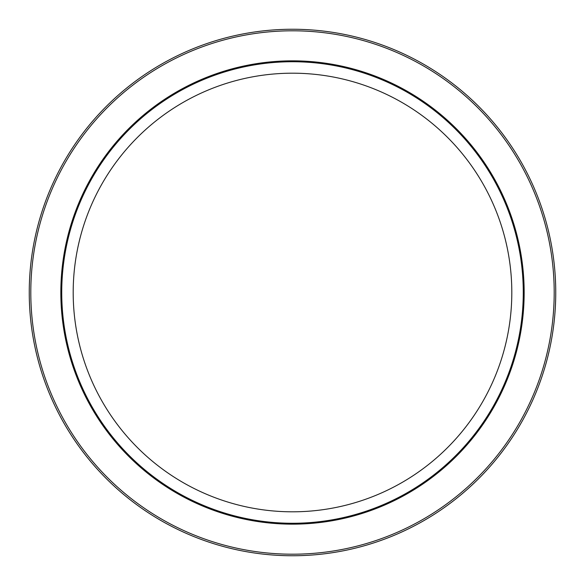 <?xml version="1.0" encoding="UTF-8"?>
<svg xmlns="http://www.w3.org/2000/svg" width="585" height="585" viewBox="0 0 585 585"><rect width="100%" height="100%" fill="white"/><g stroke="black" fill="none" stroke-linecap="round" stroke-linejoin="round"><path stroke-width="0.88" d="M555.75 292.5A263.25 263.25 0 0 1 292.5 555.75A263.25 263.25 0 0 1 29.25 292.5A263.25 263.25 0 0 1 292.5 29.25A263.25 263.25 0 0 1 555.75 292.5A263.25 263.25 0 0 0 292.5 29.25A263.25 263.25 0 0 0 29.25 292.5M511.809 292.5A219.309 219.309 0 0 1 292.5 511.809A219.309 219.309 0 0 1 73.191 292.5A219.309 219.309 0 0 1 292.5 73.191A219.309 219.309 0 0 1 511.809 292.5M523.268 292.5A230.768 230.768 0 0 1 292.5 523.268A230.768 230.768 0 0 1 61.732 292.5A230.768 230.768 0 0 1 292.5 61.732A230.768 230.768 0 0 1 523.268 292.5M60.84 292.5A231.66 231.66 0 0 1 292.5 60.84A231.66 231.66 0 0 1 524.16 292.5A231.66 231.66 0 0 1 292.5 524.16A231.66 231.66 0 0 1 60.84 292.5M30.8 292.5A261.7 261.7 0 0 0 292.5 554.2A261.7 261.7 0 0 0 554.2 292.5A261.7 261.7 0 0 0 292.5 30.8A261.7 261.7 0 0 0 30.8 292.5"/></g></svg>
